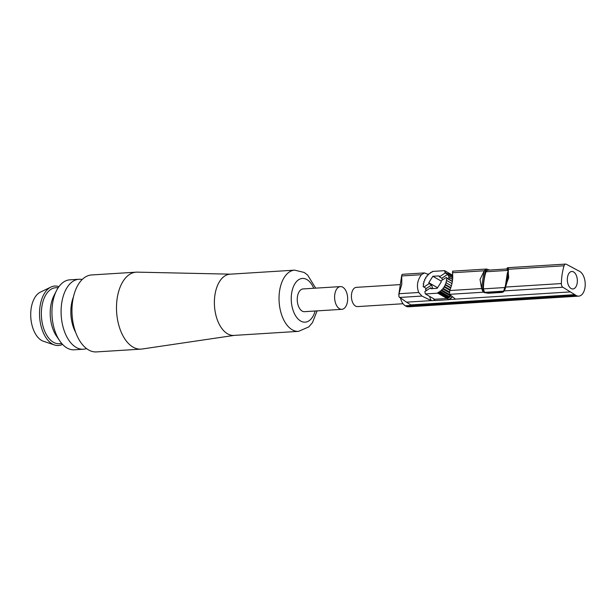 <?xml version="1.0" encoding="UTF-8"?>
<svg xmlns="http://www.w3.org/2000/svg" width="616" height="616" viewBox="0 0 616 616"><rect width="100%" height="100%" fill="white"/><g stroke="black" fill="none" stroke-linecap="round" stroke-linejoin="round"><path stroke-width="0.92" d="M452.56 296.773A15.161 11.642 120 0 1 448.856 299.584L455.547 299.168L449.488 294.34L449.718 290.552C452.39 284.03 453.284 278.101 452.413 272.765L452.968 271.348M428.467 274.42L424.447 272.926L421.429 274.705C417.271 280.365 416.37 286.294 418.741 292.492L421.914 296.065L431.223 300.623L406.522 302.171L410.833 304.905L574.805 294.64A12.705 7.246 86.4 0 0 575.544 295.141L576.122 295.472A12.705 7.246 86.4 0 0 578.732 296.134A12.705 7.246 86.4 0 0 585.2 285.285A12.705 7.246 86.4 0 0 579.756 271.433L579.186 271.102A12.705 7.246 86.4 0 0 578.416 270.732L566.312 264.249A3.503 2.002 86.4 0 0 565.627 264.087A3.503 2.002 86.4 0 0 564.056 265.773A43.813 24.994 86.4 0 0 561.368 283.56A3.503 2.002 86.4 0 0 562.839 287.241L574.805 294.64M406.522 302.171L398.96 296.827L398.976 293.732L401.778 284.384L401.748 275.129L398.768 294.833M481.504 288.08L484.06 271.194L480.049 279.479L481.604 288.558L449.718 290.552M484.06 271.194L485.485 269.508A3.503 2.002 86.4 0 1 486.363 269.046L489.72 270.047M432.109 288.65L430.63 287.795L424.84 291.622L425.371 293.955L434.603 299.276L434.781 300.577L448.125 299.738L447.547 298.467L447.047 298.498L447.362 297.62L448.887 297.42L449.095 296.527L450.635 296.011L450.75 295.334M440.948 280.958L432.848 276.284L439.062 275.891L439.4 276.815L445.183 272.988L444.66 270.663L432.216 271.44L431.901 272.318L430.376 272.518L430.168 273.412L428.628 273.928L428.543 274.744L427.027 275.56L427.088 276.399L425.61 277.5L425.802 278.286L424.555 279.533L424.871 280.234L423.716 281.743L424.124 282.328L423.169 283.991L423.723 284.492L423.077 286.478L426.264 288.527L431.554 285.023L432.848 288.604M425.949 288.342L425.564 289.766L426.249 289.99L426.141 290.767M431.554 285.023L429.129 283.622L423.839 287.125M442.457 279.964L441.826 278.224L447.616 274.389L447.878 273.666L452.76 276.507M425.371 293.955L437.814 293.17L438.13 292.292L439.655 292.092L439.863 291.199L441.403 290.683L441.487 289.866L443.004 289.058L442.942 288.211L444.421 287.11L444.228 286.325L445.476 285.077L445.16 284.384L446.307 282.867L445.907 282.282L446.862 280.619L446.3 280.118L446.954 278.132L446.192 277.485L448.718 279.156M448.887 279.248L449.326 277.647L448.64 277.423L448.879 275.652L448.14 275.568L448.132 273.843M446.192 277.485L440.902 280.988L441.233 281.92L437.183 288.327L430.961 288.719L430.63 287.795M432.848 276.284L428.798 282.698L429.129 283.622M439.4 276.815L441.826 278.224M445.183 272.988L447.616 274.389M444.929 272.28L447.578 273.804M444.66 270.663L452.722 275.306M445.907 282.282L446.292 282.505M445.16 284.384L450.827 287.649M444.228 286.325L450.073 289.705M442.942 288.211L449.257 291.861M441.487 289.866L450.173 294.879M439.863 291.199L449.095 296.527M438.13 292.292L447.362 297.62M434.603 299.276L447.047 298.498L437.814 293.17M452.375 296.619A15.161 11.642 120 0 1 448.125 299.738L434.781 300.577A15.161 11.642 -60 0 1 433.441 298.606M573.596 271.933A8.763 4.997 86.4 0 0 567.505 281.935A8.763 4.997 86.4 0 0 575.922 286.794A8.763 4.997 86.4 0 0 573.596 271.933M431.223 300.623L431.346 300.685A19.281 14.807 120 0 1 429.645 296.419M424.447 272.926L402.363 274.305L401.748 275.129M507.569 270.416L508.162 267.729L507.538 267.737L506.93 269.007L507.569 270.416L485.978 271.772L487.502 270.193L506.937 268.969M507.068 268.099L507.014 268.984M485.978 271.772L485.924 271.925A41.626 23.747 86.4 0 0 483.391 288.696L484.376 291.938L485.108 292.315A3.157 0.916 8.6 0 0 488.296 292.7L502.171 291.838A3.765 1.093 8.6 0 0 503.657 291.437M503.726 290.729L504.981 287.518L483.391 288.873M485.485 269.508L482.351 290.252A3.503 2.002 86.4 0 0 482.952 291.568L484.276 292.577L488.203 293.27L502.086 292.408L503.726 291.738L503.588 291.106L504.812 289.836L505.567 284.854L504.981 287.518M505.567 284.854L507.407 272.711M504.812 289.836L506.899 282.505L508.308 273.204L508.4 268.23L507.538 267.737L507.23 269.762M505.328 288.534L508.4 268.23M482.952 291.568L483.391 288.696M485.924 271.925L486.363 269.046L487.148 269.207M482.351 290.252L481.604 288.558M506.899 282.505L508.708 277.685L508.308 273.204M400.515 298.206A12.705 7.246 86.4 0 0 405.313 305.798L405.89 306.129A12.705 7.246 86.4 0 0 408.5 306.791L578.732 296.134M400.315 284.6L356.325 287.356A9.64 5.498 86.4 0 0 351.443 297.32A9.64 5.498 86.4 0 0 357.534 306.599L403.057 303.742M504.104 290.483L504.404 288.45M487.664 270.178L487.764 269.546M484.276 292.577L484.376 291.938M570.485 291.899L455.47 299.106M431.346 300.685L434.696 300.477M448.856 299.584A15.161 11.642 120 0 1 448.34 299.861M451.228 295.711A14.384 11.05 120 0 1 447.547 298.467M441.233 281.905L437.545 287.741L428.798 282.698M341.841 309.332L304.489 311.673A11.388 6.499 -93.6 0 1 297.289 300.708A11.388 6.499 -93.6 0 1 303.064 288.935L340.417 286.594A11.388 6.499 -93.6 0 1 342.758 287.187A11.388 6.499 -93.6 0 1 347.64 299.607A11.388 6.499 -93.6 0 1 341.841 309.332A11.388 6.499 -93.6 0 1 334.642 298.367A11.388 6.499 -93.6 0 1 340.417 286.594M56.572 290.513L53.915 295.734A28.043 15.993 86.4 0 0 56.433 336.005L59.729 340.848A35.05 19.997 -93.6 0 1 56.572 290.513A35.05 19.997 -93.6 0 1 69.824 279.833L78.963 279.264A35.05 19.997 -93.6 0 1 82.19 279.51M86.51 348.571A35.05 19.997 -93.6 0 1 83.345 349.226L74.205 349.796A35.05 19.997 -93.6 0 1 66.998 347.978A35.05 19.997 -93.6 0 1 59.729 340.848M83.345 349.226A35.05 19.997 -93.6 0 1 61.2 315.492A35.05 19.997 -93.6 0 1 78.963 279.264M75.676 332.417A28.043 15.993 -93.6 0 1 73.45 296.889M62.516 344.359A29.791 16.994 -93.6 0 1 54.562 344.991L43.482 341.279A25.279 14.422 -93.6 0 1 30.8 317.394A25.279 14.422 -93.6 0 1 40.41 292.115L50.936 287.056A29.791 16.994 -93.6 0 1 58.905 286.686M54.562 344.991A29.791 16.994 -93.6 0 1 39.617 316.84A29.791 16.994 -93.6 0 1 50.936 287.056M61.793 343.551L59.159 343.713A28.043 15.993 -93.6 0 1 41.441 316.732A28.043 15.993 -93.6 0 1 55.656 287.741L58.289 287.58M234.288 335.381L142.034 349.018A38.554 21.999 -93.6 0 1 140.979 349.126L96.45 351.913A38.554 21.999 -93.6 0 1 72.087 314.807A38.554 21.999 -93.6 0 1 91.63 274.952L136.159 272.164A38.554 21.999 -93.6 0 1 137.222 272.141L230.453 274.166M140.979 349.126A38.554 21.999 -93.6 0 1 116.616 312.019A38.554 21.999 -93.6 0 1 136.159 272.164M298.514 331.362L233.864 335.412A30.669 17.494 -93.6 0 1 214.484 305.89A30.669 17.494 -93.6 0 1 230.03 274.189L294.679 270.147A30.669 17.494 -93.6 0 0 279.133 301.848A30.669 17.494 -93.6 0 0 298.514 331.362L308.801 326.904L312.481 322.615L317.094 310.88M421.914 296.065L399.507 297.466M484.292 270.77L452.413 272.765M448.872 275.552L452.737 277.778M448.879 275.652L452.729 277.878M449.318 277.477L452.621 279.379M449.326 277.647L452.606 279.541M447 278.178L452.39 281.289L446.954 278.132M447.016 278.424L452.352 281.504M446.862 280.619L451.959 283.56M446.307 282.867L451.405 285.809M445.514 284.7L450.797 287.749M445.476 285.077L450.681 288.08M444.513 286.733L449.996 289.897M444.421 287.11L449.849 290.244M443.15 288.681L449.187 292.161M443.004 289.058L449.11 292.577M441.595 290.336L450.827 295.665M441.403 290.683L450.635 296.011M439.893 291.776L449.133 297.097M439.655 292.092L448.887 297.42M438.068 292.893L447.301 298.221M425.733 290.036L426.203 290.305M423.138 286.494L423.731 286.84M503.588 291.152L485.108 292.315M562.839 287.241L503.688 290.945M561.368 283.56L505.852 287.041M564.056 265.773L508.539 269.254M576.122 295.472L405.89 306.129M575.544 295.141L405.313 305.798M502.086 292.408L502.171 291.838M488.203 293.27L488.296 292.7M421.429 274.705L401.663 275.945M418.741 292.492L398.976 293.732M483.668 292.2L449.488 294.34M315.146 311.003A21.907 12.497 -93.6 0 1 299.176 320.004A21.907 12.497 -93.6 0 1 291.845 292.03A21.907 12.497 -93.6 0 1 306.914 279.579A21.907 12.497 -93.6 0 1 313.721 288.265M452.752 276.384L448.048 273.673M452.737 277.716L448.795 275.444M452.629 279.348L449.249 277.4M426.203 290.344L425.633 290.013M423.739 286.856L423.077 286.478M508.015 267.69L565.627 264.087M452.537 271.163L486.401 269.046M315.669 288.142L307.577 274.975L304.111 272.434L294.679 270.147"/></g></svg>
